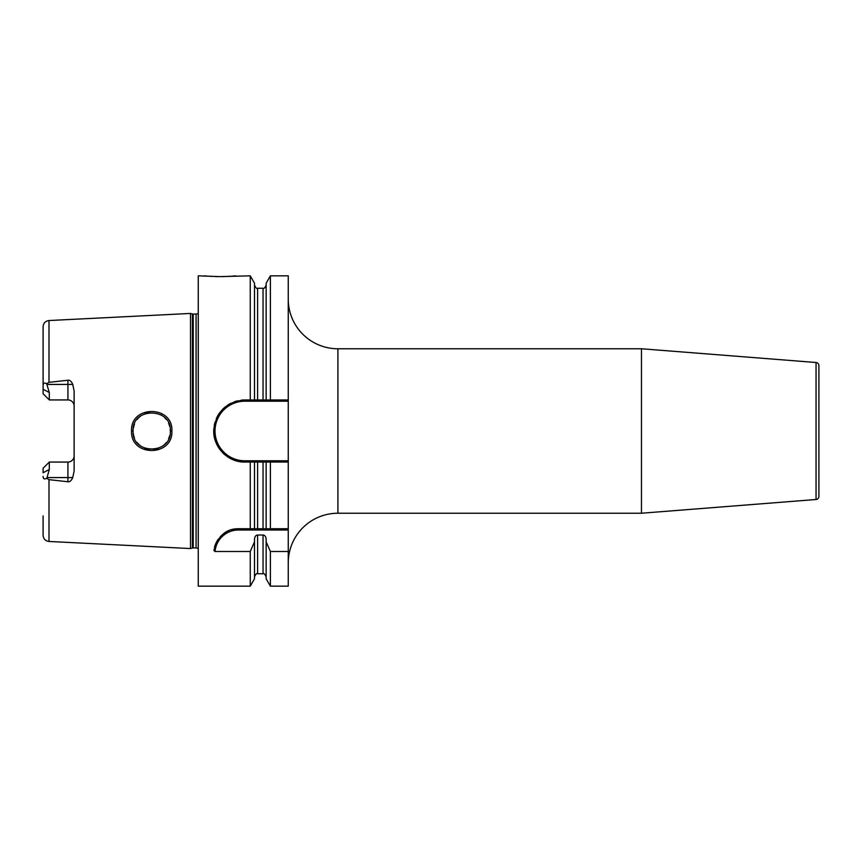 <?xml version="1.0" encoding="UTF-8"?>
<svg xmlns="http://www.w3.org/2000/svg" width="862" height="862" viewBox="0 0 862 862"><rect width="100%" height="100%" fill="white"/><g stroke="black" fill="none" stroke-linecap="round" stroke-linejoin="round"><path stroke-width="1.29" d="M198.26 313.175A3.103 3.103 0 0 1 196.083 314.07L193.228 314.07A3.103 3.103 0 0 1 192.42 313.962L190.502 313.445L190.502 548.555L48.994 541.465C45.395 540.959 43.423 538.89 43.1 535.27L43.1 515.918M190.502 313.445L48.994 320.535L48.994 382.351L67.926 380.239C69.811 379.98 71.417 381.381 72.753 384.42L74.132 391.068L74.132 470.932L72.753 477.58C71.384 480.64 69.768 482.041 67.926 481.761L67.926 477.58L47.033 477.58L46.656 478.302C44.404 479.52 43.219 478.884 43.1 476.417M46.656 478.302L48.994 479.649L67.926 481.761M171.883 431C173.187 456.903 130.27 457.065 131.541 431C130.281 404.935 173.187 405.097 171.883 431L170.331 431C171.872 454.716 131.724 455.136 133.093 431L133.104 431.711L133.093 431C131.724 406.875 171.861 407.284 170.331 431L170.234 429.147M47.033 477.58L49.306 469.488L49.306 462.064L47.755 463.616M72.753 384.42L67.926 384.42L67.926 399.936A6.206 6.206 0 0 1 74.132 406.142A6.206 6.206 0 0 0 67.926 399.936L49.306 399.936L43.1 393.729L43.1 326.73C43.423 323.11 45.395 321.041 48.994 320.535M43.1 346.082L43.1 389.268L49.306 392.512L46.656 383.698L48.994 382.351M74.132 455.858A6.206 6.206 0 0 1 67.926 462.064L49.306 462.064L43.1 468.271L43.1 472.732L49.306 469.488M49.306 392.512L49.306 399.936L47.755 398.384M43.1 385.583C43.229 383.116 44.415 382.48 46.656 383.698M198.26 548.825A3.103 3.103 0 0 0 196.083 547.93L193.228 547.93A3.103 3.103 0 0 0 192.42 548.038L190.502 548.555M241.231 400.173A31.032 31.032 0 0 1 244.808 399.968L266.142 399.968L266.142 283.221L270.399 275.84L288.253 275.84L288.253 462.032L244.808 462.032C227.708 462.635 212.235 446.225 213.83 429.211C216.491 411.314 226.814 401.563 244.808 399.968L254.505 399.968L254.505 283.221L250.249 275.84L219.982 276.616L198.26 275.84L198.26 586.16L250.249 586.16L250.249 551.497L215.026 551.497L213.884 550.484C218.043 535.808 226.253 528.568 238.515 528.751L266.142 528.751L266.142 462.032L254.505 462.032L254.505 528.751M288.253 460.793L244.808 460.793L244.808 462.032L250.249 462.032L250.249 528.751M250.249 275.84L250.249 399.968M214.519 547.219A24.826 24.826 0 0 1 215.231 544.956M215.522 544.224A24.826 24.826 0 0 1 216.728 541.681M216.825 541.487A24.826 24.826 0 0 1 218.398 539.019M220.198 536.81A24.826 24.826 0 0 1 222.17 534.893M224.282 533.233A24.826 24.826 0 0 1 226.501 531.854M228.118 531.035A24.826 24.826 0 0 1 228.807 530.723M231.178 529.861A24.826 24.826 0 0 1 233.591 529.246M236.048 528.869A24.826 24.826 0 0 1 238.515 528.751L288.253 528.751L288.253 529.99L238.515 529.99L238.515 528.751M215.026 551.497A23.586 23.586 0 0 1 238.515 529.99M270.399 551.497L270.399 586.16L266.142 578.779L266.142 541.832L270.399 551.497L288.253 551.497L288.253 529.99M270.399 528.751L270.399 462.032L288.253 462.032L288.253 528.751L266.142 528.751M288.253 551.497L288.253 586.16L270.399 586.16M254.505 576.85C255.82 573.995 256.854 572.961 257.609 573.747L257.609 535.022C255.745 535.227 254.71 536.638 254.505 539.246L254.505 541.832L250.249 551.497M257.609 535.022L263.039 535.022C264.893 535.227 265.927 536.638 266.142 539.246L266.142 541.832M270.399 275.84L270.399 399.968L288.253 399.968M204.466 275.84L205.275 275.915M205.759 275.969L206.837 276.055M208.388 276.185L212.267 276.422M214.929 276.53L218.291 276.605M221.566 276.605L224.12 276.562M225.822 276.508L230.8 276.239M232.147 276.142L233.408 276.034M234.238 275.959L235.498 275.84M254.505 541.832L254.505 578.779L250.249 586.16M250.249 462.032L254.505 462.032M266.142 399.968L270.399 399.968L266.142 399.968M270.399 462.032L266.142 462.032M254.505 285.15C255.82 288.005 256.854 289.039 257.609 288.253L257.609 399.968L263.039 399.968L263.039 288.253C263.794 289.039 264.828 288.005 266.142 285.15M244.808 462.032A31.032 31.032 0 0 1 241.231 461.827M237.696 461.202A31.032 31.032 0 0 1 234.248 460.179M230.93 458.756A31.032 31.032 0 0 1 227.794 456.957M224.874 454.78A31.032 31.032 0 0 1 222.234 452.291M219.896 449.511A31.032 31.032 0 0 1 216.287 443.24M215.069 439.846A31.032 31.032 0 0 1 214.239 436.355M213.83 432.789A31.032 31.032 0 0 1 213.83 429.211M214.239 425.645A31.032 31.032 0 0 1 215.069 422.154M216.287 418.76A31.032 31.032 0 0 1 219.896 412.489M222.234 409.709A31.032 31.032 0 0 1 224.874 407.22M227.794 405.043A31.032 31.032 0 0 1 230.93 403.244M234.248 401.821A31.032 31.032 0 0 1 237.696 400.798M244.808 460.793A29.793 29.793 0 0 1 215.015 431A29.793 29.793 0 0 1 244.808 401.207L288.253 401.207M288.253 562.886A49.651 49.651 0 0 1 337.904 513.235L641.468 513.235L641.468 348.765L337.904 348.765L337.904 513.235M288.253 299.114A49.651 49.651 0 0 0 337.904 348.765M816.045 499.497L816.045 362.503A3.103 3.103 0 0 1 818.9 365.596L818.9 496.404A3.103 3.103 0 0 1 816.045 499.497L641.468 513.235M816.045 362.503L641.468 348.765M133.75 435.881L133.265 433.543L133.739 435.881M133.815 436.14L134.472 438.025L133.815 436.14M136.972 442.368L138.394 444.016L136.972 442.368M138.62 444.232L140.258 445.676L138.62 444.242M144.59 448.197L146.594 448.908L144.59 448.197M146.917 448.994L149.223 449.447L146.917 448.994M153.759 449.501L155.925 449.134L153.759 449.501M156.561 448.973L158.533 448.326L156.561 448.973M163.058 445.762L164.092 444.911L163.058 445.762M164.761 444.275L166.291 442.583L164.761 444.275M169.803 435.385L168.607 438.833L169.803 435.396M166.291 419.417L164.804 417.768L166.291 419.417M162.724 415.99L161.065 414.902L162.724 415.99M149.471 412.521L147.057 412.973L149.471 412.521M146.723 413.06L144.913 413.663L146.723 413.06M140.42 416.195L138.674 417.704L140.42 416.195M138.437 417.941L137.09 419.471L138.437 417.941M134.504 423.888L133.276 428.425L134.504 423.888M133.114 430.149L133.093 431L133.114 430.149M168.596 423.156L169.825 426.712M48.994 479.649L48.994 541.465M67.926 380.239L67.926 384.42L47.033 384.42M192.42 548.038L192.42 313.962M193.228 547.93L193.228 314.07M196.083 547.93L196.083 314.07M257.609 528.751L257.609 462.032M257.609 573.747L263.039 573.747L263.039 535.022M263.039 528.751L263.039 462.032M244.808 401.207L244.808 399.968M131.541 431L133.093 431M72.753 477.58L67.926 477.58L67.926 462.064M257.609 288.253L263.039 288.253M263.039 573.747C263.794 572.961 264.828 573.995 266.142 576.85"/></g></svg>
